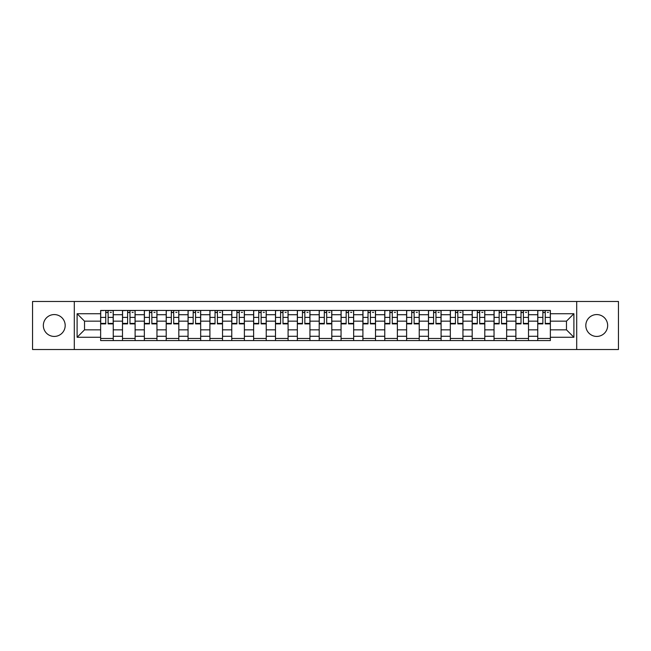 <?xml version="1.0" encoding="UTF-8"?>
<svg xmlns="http://www.w3.org/2000/svg" width="651" height="651" viewBox="0 0 651 651"><rect width="100%" height="100%" fill="white"/><g stroke="black" fill="none" stroke-linecap="round" stroke-linejoin="round"><path stroke-width="0.98" d="M596.731 314.571A10.929 10.929 0 0 0 585.81 325.5A10.929 10.929 0 0 0 596.731 336.429A10.929 10.929 0 0 0 607.66 325.5A10.929 10.929 0 0 0 596.731 314.571M54.269 314.571A10.929 10.929 0 0 0 43.34 325.5A10.929 10.929 0 0 0 54.269 336.429A10.929 10.929 0 0 0 65.19 325.5A10.929 10.929 0 0 0 54.269 314.571M576.696 349.53L618.45 349.53L618.45 301.47L32.55 301.47L32.55 349.53L576.696 349.53L576.696 301.47M122.494 340.563L122.494 314.71L113.25 314.71L113.25 340.563M113.25 314.71L113.25 310.437M122.494 314.71L122.494 310.437M135.107 310.437L135.107 340.563M144.351 340.563L144.351 310.437M156.956 310.437L156.956 340.563M166.208 340.563L166.208 310.437M178.813 310.437L178.813 340.563M188.058 340.563L188.058 310.437M200.671 310.437L200.671 340.563M209.915 340.563L209.915 310.437M222.528 310.437L222.528 340.563M231.772 340.563L231.772 310.437M244.385 310.437L244.385 340.563M253.63 340.563L253.63 310.437M266.235 310.437L266.235 340.563M275.487 340.563L275.487 310.437M288.092 310.437L288.092 340.563M297.336 340.563L297.336 310.437M309.949 310.437L309.949 340.563M319.193 340.563L319.193 310.437M331.807 310.437L331.807 340.563M341.051 340.563L341.051 310.437M353.664 310.437L353.664 340.563M362.908 340.563L362.908 310.437M375.513 310.437L375.513 340.563M384.765 340.563L384.765 310.437M397.37 310.437L397.37 340.563M406.615 340.563L406.615 310.437M419.228 310.437L419.228 340.563M428.472 340.563L428.472 310.437M441.085 310.437L441.085 340.563M450.329 340.563L450.329 310.437M462.942 310.437L462.942 340.563M472.187 340.563L472.187 310.437M484.792 310.437L484.792 340.563M494.044 340.563L494.044 310.437M506.649 310.437L506.649 340.563M515.893 340.563L515.893 310.437M528.506 310.437L528.506 340.563M537.75 340.563L537.75 310.437M537.75 329.845L528.506 329.845M515.893 329.845L506.649 329.845M494.044 329.845L484.792 329.845M472.187 329.845L462.942 329.845M450.329 329.845L441.085 329.845M428.472 329.845L419.228 329.845M406.615 329.845L397.37 329.845M384.765 329.845L375.513 329.845M362.908 329.845L353.664 329.845M341.051 329.845L331.807 329.845M319.193 329.845L309.949 329.845M297.336 329.845L288.092 329.845M275.487 329.845L266.235 329.845M253.63 329.845L244.385 329.845M231.772 329.845L222.528 329.845M209.915 329.845L200.671 329.845M188.058 329.845L178.813 329.845M166.208 329.845L156.956 329.845M144.351 329.845L135.107 329.845M122.494 329.845L113.25 329.845M537.75 321.155L528.506 321.155M515.893 321.155L506.649 321.155M494.044 321.155L484.792 321.155M472.187 321.155L462.942 321.155M450.329 321.155L441.085 321.155M428.472 321.155L419.228 321.155M406.615 321.155L397.37 321.155M384.765 321.155L375.513 321.155M362.908 321.155L353.664 321.155M341.051 321.155L331.807 321.155M319.193 321.155L309.949 321.155M297.336 321.155L288.092 321.155M275.487 321.155L266.235 321.155M253.63 321.155L244.385 321.155M231.772 321.155L222.528 321.155M209.915 321.155L200.671 321.155M188.058 321.155L178.813 321.155M166.208 321.155L156.956 321.155M144.351 321.155L135.107 321.155M122.494 321.155L113.25 321.155M84.524 329.845L100.636 329.845L100.636 321.155L84.524 321.155L84.524 329.845L77.103 337.267L77.103 313.733L100.636 313.733L100.636 321.155M550.364 321.155L550.364 329.845L566.476 329.845L566.476 321.155L550.364 321.155L550.364 310.437L100.636 310.437L100.636 313.733M550.364 313.733L573.897 313.733L573.897 337.267L550.364 337.267L550.364 329.845M100.636 329.845L100.636 340.563L550.364 340.563L550.364 337.267M100.636 337.267L77.103 337.267M74.304 349.53L74.304 301.47M113.25 338.463L100.636 338.463M105.755 312.537L108.131 312.537M135.107 338.463L122.494 338.463M127.604 312.537L129.988 312.537M156.956 338.463L144.351 338.463M149.461 312.537L151.846 312.537M178.813 338.463L166.208 338.463M171.319 312.537L173.703 312.537M200.671 338.463L188.058 338.463M193.176 312.537L195.56 312.537M222.528 338.463L209.915 338.463M215.033 312.537L217.41 312.537M244.385 338.463L231.772 338.463M236.883 312.537L239.267 312.537M266.235 338.463L253.63 338.463M258.74 312.537L261.124 312.537M288.092 338.463L275.487 338.463M280.597 312.537L282.982 312.537M309.949 338.463L297.336 338.463M302.455 312.537L304.839 312.537M331.807 338.463L319.193 338.463M324.312 312.537L326.688 312.537M353.664 338.463L341.051 338.463M346.161 312.537L348.545 312.537M375.513 338.463L362.908 338.463M368.018 312.537L370.403 312.537M397.37 338.463L384.765 338.463M389.876 312.537L392.26 312.537M419.228 338.463L406.615 338.463M411.733 312.537L414.117 312.537M441.085 338.463L428.472 338.463M433.59 312.537L435.967 312.537M462.942 338.463L450.329 338.463M455.44 312.537L457.824 312.537M484.792 338.463L472.187 338.463M477.297 312.537L479.681 312.537M506.649 338.463L494.044 338.463M499.154 312.537L501.539 312.537M528.506 338.463L515.893 338.463M521.012 312.537L523.396 312.537M550.364 338.463L537.75 338.463M542.869 312.537L545.245 312.537M77.103 313.733L84.524 321.155M566.476 329.845L573.897 337.267M566.476 321.155L573.897 313.733M108.131 323.889L108.131 310.576L113.176 310.576L113.176 323.889L108.131 323.889M105.755 312.399L108.131 312.399M110.239 312.399L111.354 312.399M103.647 310.576L100.71 310.576L100.71 323.889L105.755 323.889L105.755 310.576L110.239 310.576M129.988 323.889L129.988 310.576L135.034 310.576L135.034 323.889L129.988 323.889M127.604 312.399L129.988 312.399M132.088 312.399L133.211 312.399M125.505 310.576L122.567 310.576L122.567 323.889L127.604 323.889L127.604 310.576L132.088 310.576M151.846 323.889L151.846 310.576L156.891 310.576L156.891 323.889L151.846 323.889M149.461 312.399L151.846 312.399M153.945 312.399L155.068 312.399M147.362 310.576L144.416 310.576L144.416 323.889L149.461 323.889L149.461 310.576L153.945 310.576M173.703 323.889L173.703 310.576L178.748 310.576L178.748 323.889L173.703 323.889M171.319 312.399L173.703 312.399M175.803 312.399L176.926 312.399M169.219 310.576L166.274 310.576L166.274 323.889L171.319 323.889L171.319 310.576L175.803 310.576M195.56 323.889L195.56 310.576L200.598 310.576L200.598 323.889L195.56 323.889M193.176 312.399L195.56 312.399M197.66 312.399L198.783 312.399M191.077 310.576L188.131 310.576L188.131 323.889L193.176 323.889L193.176 310.576L197.66 310.576M217.41 323.889L217.41 310.576L222.455 310.576L222.455 323.889L217.41 323.889M215.033 312.399L217.41 312.399M219.517 312.399L220.632 312.399M212.926 310.576L209.988 310.576L209.988 323.889L215.033 323.889L215.033 310.576L219.517 310.576M239.267 323.889L239.267 310.576L244.312 310.576L244.312 323.889L239.267 323.889M236.883 312.399L239.267 312.399M241.366 312.399L242.489 312.399M234.783 310.576L231.846 310.576L231.846 323.889L236.883 323.889L236.883 310.576L241.366 310.576M261.124 323.889L261.124 310.576L266.169 310.576L266.169 323.889L261.124 323.889M258.74 312.399L261.124 312.399M263.224 312.399L264.347 312.399M256.64 310.576L253.695 310.576L253.695 323.889L258.74 323.889L258.74 310.576L263.224 310.576M282.982 323.889L282.982 310.576L288.027 310.576L288.027 323.889L282.982 323.889M280.597 312.399L282.982 312.399M285.081 312.399L286.204 312.399M278.498 310.576L275.552 310.576L275.552 323.889L280.597 323.889L280.597 310.576L285.081 310.576M304.839 323.889L304.839 310.576L309.876 310.576L309.876 323.889L304.839 323.889M302.455 312.399L304.839 312.399M306.938 312.399L308.061 312.399M300.355 310.576L297.409 310.576L297.409 323.889L302.455 323.889L302.455 310.576L306.938 310.576M326.688 323.889L326.688 310.576L331.733 310.576L331.733 323.889L326.688 323.889M324.312 312.399L326.688 312.399M328.796 312.399L329.911 312.399M322.204 310.576L319.267 310.576L319.267 323.889L324.312 323.889L324.312 310.576L328.796 310.576M348.545 323.889L348.545 310.576L353.591 310.576L353.591 323.889L348.545 323.889M346.161 312.399L348.545 312.399M350.645 312.399L351.768 312.399M344.062 310.576L341.124 310.576L341.124 323.889L346.161 323.889L346.161 310.576L350.645 310.576M370.403 323.889L370.403 310.576L375.448 310.576L375.448 323.889L370.403 323.889M368.018 312.399L370.403 312.399M372.502 312.399L373.625 312.399M365.919 310.576L362.973 310.576L362.973 323.889L368.018 323.889L368.018 310.576L372.502 310.576M392.26 323.889L392.26 310.576L397.305 310.576L397.305 323.889L392.26 323.889M389.876 312.399L392.26 312.399M394.36 312.399L395.482 312.399M387.776 310.576L384.831 310.576L384.831 323.889L389.876 323.889L389.876 310.576L394.36 310.576M414.117 323.889L414.117 310.576L419.154 310.576L419.154 323.889L414.117 323.889M411.733 312.399L414.117 312.399M416.217 312.399L417.34 312.399M409.634 310.576L406.688 310.576L406.688 323.889L411.733 323.889L411.733 310.576L416.217 310.576M435.967 323.889L435.967 310.576L441.012 310.576L441.012 323.889L435.967 323.889M433.59 312.399L435.967 312.399M438.074 312.399L439.189 312.399M431.483 310.576L428.545 310.576L428.545 323.889L433.59 323.889L433.59 310.576L438.074 310.576M457.824 323.889L457.824 310.576L462.869 310.576L462.869 323.889L457.824 323.889M455.44 312.399L457.824 312.399M459.923 312.399L461.046 312.399M453.34 310.576L450.402 310.576L450.402 323.889L455.44 323.889L455.44 310.576L459.923 310.576M479.681 323.889L479.681 310.576L484.726 310.576L484.726 323.889L479.681 323.889M477.297 312.399L479.681 312.399M481.781 312.399L482.904 312.399M475.197 310.576L472.252 310.576L472.252 323.889L477.297 323.889L477.297 310.576L481.781 310.576M501.539 323.889L501.539 310.576L506.584 310.576L506.584 323.889L501.539 323.889M499.154 312.399L501.539 312.399M503.638 312.399L504.761 312.399M497.055 310.576L494.109 310.576L494.109 323.889L499.154 323.889L499.154 310.576L503.638 310.576M523.396 323.889L523.396 310.576L528.433 310.576L528.433 323.889L523.396 323.889M521.012 312.399L523.396 312.399M525.495 312.399L526.61 312.399M518.912 310.576L515.966 310.576L515.966 323.889L521.012 323.889L521.012 310.576L525.495 310.576M545.245 323.889L545.245 310.576L550.29 310.576L550.29 323.889L545.245 323.889M542.869 312.399L545.245 312.399M547.353 312.399L548.467 312.399M540.761 310.576L537.824 310.576L537.824 323.889L542.869 323.889L542.869 310.576L547.353 310.576M515.893 314.71L506.649 314.71M494.044 314.71L484.792 314.71M472.187 314.71L462.942 314.71M450.329 314.71L441.085 314.71M428.472 314.71L419.228 314.71M406.615 314.71L397.37 314.71M384.765 314.71L375.513 314.71M362.908 314.71L353.664 314.71M341.051 314.71L331.807 314.71M319.193 314.71L309.949 314.71M297.336 314.71L288.092 314.71M275.487 314.71L266.235 314.71M253.63 314.71L244.385 314.71M231.772 314.71L222.528 314.71M209.915 314.71L200.671 314.71M188.058 314.71L178.813 314.71M166.208 314.71L156.956 314.71M144.351 314.71L135.107 314.71M537.75 314.71L528.506 314.71M515.893 336.29L506.649 336.29M494.044 336.29L484.792 336.29M472.187 336.29L462.942 336.29M450.329 336.29L441.085 336.29M428.472 336.29L419.228 336.29M406.615 336.29L397.37 336.29M384.765 336.29L375.513 336.29M362.908 336.29L353.664 336.29M341.051 336.29L331.807 336.29M319.193 336.29L309.949 336.29M297.336 336.29L288.092 336.29M275.487 336.29L266.235 336.29M253.63 336.29L244.385 336.29M231.772 336.29L222.528 336.29M209.915 336.29L200.671 336.29M188.058 336.29L178.813 336.29M166.208 336.29L156.956 336.29M144.351 336.29L135.107 336.29M122.494 336.29L113.25 336.29M537.75 336.29L528.506 336.29M108.131 323.409L113.176 323.409M108.131 317.387L113.176 317.387M100.71 323.409L105.755 323.409M100.71 317.387L105.755 317.387M129.988 323.409L135.034 323.409M129.988 317.387L135.034 317.387M122.567 323.409L127.604 323.409M122.567 317.387L127.604 317.387M151.846 323.409L156.891 323.409M151.846 317.387L156.891 317.387M144.416 323.409L149.461 323.409M144.416 317.387L149.461 317.387M173.703 323.409L178.748 323.409M173.703 317.387L178.748 317.387M166.274 323.409L171.319 323.409M166.274 317.387L171.319 317.387M195.56 323.409L200.598 323.409M195.56 317.387L200.598 317.387M188.131 323.409L193.176 323.409M188.131 317.387L193.176 317.387M217.41 323.409L222.455 323.409M217.41 317.387L222.455 317.387M209.988 323.409L215.033 323.409M209.988 317.387L215.033 317.387M239.267 323.409L244.312 323.409M239.267 317.387L244.312 317.387M231.846 323.409L236.883 323.409M231.846 317.387L236.883 317.387M261.124 323.409L266.169 323.409M261.124 317.387L266.169 317.387M253.695 323.409L258.74 323.409M253.695 317.387L258.74 317.387M282.982 323.409L288.027 323.409M282.982 317.387L288.027 317.387M275.552 323.409L280.597 323.409M275.552 317.387L280.597 317.387M304.839 323.409L309.876 323.409M304.839 317.387L309.876 317.387M297.409 323.409L302.455 323.409M297.409 317.387L302.455 317.387M326.688 323.409L331.733 323.409M326.688 317.387L331.733 317.387M319.267 323.409L324.312 323.409M319.267 317.387L324.312 317.387M348.545 323.409L353.591 323.409M348.545 317.387L353.591 317.387M341.124 323.409L346.161 323.409M341.124 317.387L346.161 317.387M370.403 323.409L375.448 323.409M370.403 317.387L375.448 317.387M362.973 323.409L368.018 323.409M362.973 317.387L368.018 317.387M392.26 323.409L397.305 323.409M392.26 317.387L397.305 317.387M384.831 323.409L389.876 323.409M384.831 317.387L389.876 317.387M414.117 323.409L419.154 323.409M414.117 317.387L419.154 317.387M406.688 323.409L411.733 323.409M406.688 317.387L411.733 317.387M435.967 323.409L441.012 323.409M435.967 317.387L441.012 317.387M428.545 323.409L433.59 323.409M428.545 317.387L433.59 317.387M457.824 323.409L462.869 323.409M457.824 317.387L462.869 317.387M450.402 323.409L455.44 323.409M450.402 317.387L455.44 317.387M479.681 323.409L484.726 323.409M479.681 317.387L484.726 317.387M472.252 323.409L477.297 323.409M472.252 317.387L477.297 317.387M501.539 323.409L506.584 323.409M501.539 317.387L506.584 317.387M494.109 323.409L499.154 323.409M494.109 317.387L499.154 317.387M523.396 323.409L528.433 323.409M523.396 317.387L528.433 317.387M515.966 323.409L521.012 323.409M515.966 317.387L521.012 317.387M545.245 323.409L550.29 323.409M545.245 317.387L550.29 317.387M537.824 323.409L542.869 323.409M537.824 317.387L542.869 317.387"/></g></svg>
